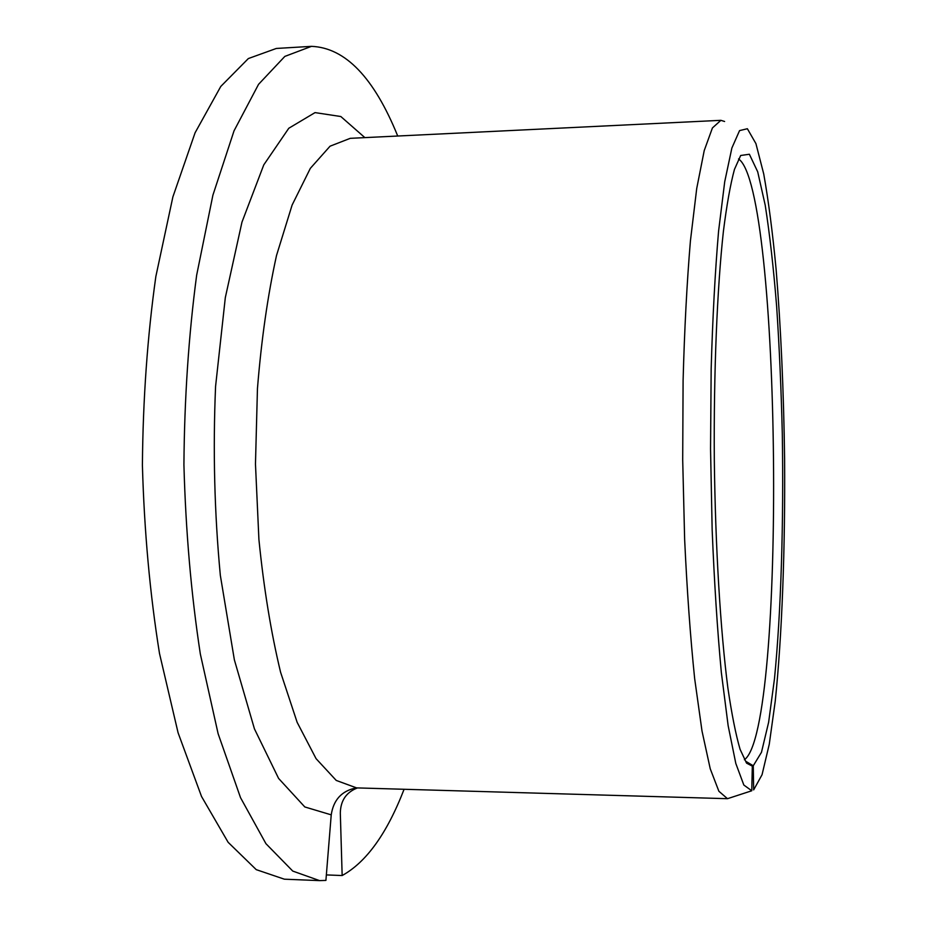 <?xml version="1.0" encoding="UTF-8"?>
<svg xmlns="http://www.w3.org/2000/svg" width="927" height="927" viewBox="0 0 927 927"><rect width="100%" height="100%" fill="white"/><g stroke="black" fill="none" stroke-linecap="round" stroke-linejoin="round"><path stroke-width="1.39" d="M326.362 874.914L342.156 875.54L340.313 813.037C340.591 800.627 346.246 792.272 357.312 787.985M746.119 761.507L753.269 765.772L753.663 789.885L762.052 774.717L769.271 744.207L775.239 701.183C782.098 635.018 785.262 547.787 784.601 458.923C783.721 391.229 780.893 328.054 776.119 269.409C772.62 232.596 768.495 200.788 763.732 173.986L755.922 143.615L747.371 128.726L739.561 130.603L731.866 148.053L724.717 181.727L718.576 231.194C715.134 271.484 712.654 317.324 711.171 368.714L710.546 448.877L712.156 529.757C714.288 582.295 717.347 629.85 721.333 672.411L728.147 725.679L735.818 763.489L743.836 785.042L751.774 790.766L752.307 766.119L746.096 762.272M744.381 759.746C786.791 730.186 781.519 187.671 738.541 158.934M753.269 765.772L761.473 752.295L768.634 722.249L774.462 678.877C781.09 611.693 783.744 522.492 782.295 433.662C781.218 389.41 779.34 347.022 776.652 306.536C773.535 267.868 769.723 234.091 765.215 205.203L757.707 171.808L749.375 154.253L740.673 155.493L734.451 169.409C730.441 184.195 726.756 204.797 723.419 231.205C717.139 288.459 713.663 371.866 714.311 459.607C715.366 547.347 720.464 630.673 727.857 687.788C731.716 714.126 735.795 734.647 740.094 749.352L746.571 763.153L752.307 766.119M397.729 136.026C374.044 77.59 345.296 47.694 311.472 46.35L284.832 56.408L258.552 84.334L234.044 130.811L212.897 195.191L196.651 275.215C188.679 335.168 184.427 398.355 183.917 464.763C185.724 531.159 191.194 594.242 200.336 654.033L218.123 733.721L240.533 797.683L265.933 843.674L292.758 871.079L319.583 880.615L325.91 880.407L331.229 814.856C333.477 799.966 341.611 791.021 355.632 788.031M342.156 875.54C366.408 862.156 387.046 833.396 404.079 789.283M311.472 46.35L276.304 48.459L248.355 58.552L220.788 86.431L195.087 132.77L172.885 196.895L155.84 276.559C147.451 336.223 142.967 399.097 142.399 465.169C144.253 531.217 149.954 593.987 159.502 653.489L178.088 732.793L201.53 796.478L228.135 842.307L256.234 869.642L284.38 879.19L319.583 880.615M724.601 121.483L720.893 120.325L712.434 127.926L704.23 150.545L696.722 188.482L690.406 241.02C686.919 282.7 684.474 329.212 683.095 380.557L682.701 459.919L684.636 539.247C687.023 590.557 690.36 637.011 694.659 678.61L702.006 731.021L710.244 768.807L718.888 791.264L727.486 798.692L751.774 790.766M720.893 120.325L350.244 138.332L330.058 146.188L310.336 168.355L292.121 205.029L276.524 255.458C267.752 295.319 261.391 339.699 257.451 388.587L255.47 464.068L258.911 539.502C263.813 588.297 271.032 632.538 280.58 672.226L297.15 722.342L316.072 758.657L336.234 780.43L356.559 787.892L727.486 798.692M364.879 137.625L340.823 116.524L315.029 112.607L288.795 128.25L263.789 164.855L241.97 222.121L225.319 297.602L215.574 386.408C212.874 450.186 214.461 513.176 220.336 575.366L234.369 659.85L254.438 728.865L278.598 778.425L304.809 806.953L331.229 814.856"/></g></svg>
